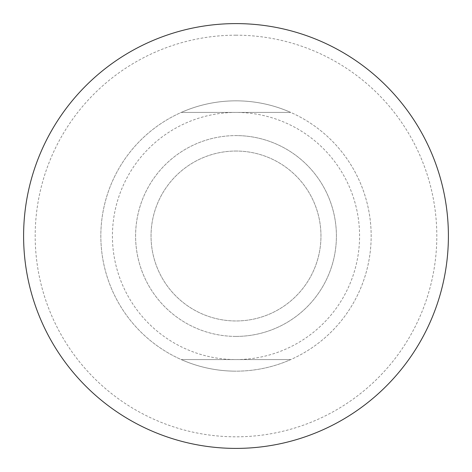 <?xml version="1.0" encoding="UTF-8"?>
<svg xmlns="http://www.w3.org/2000/svg" width="472" height="472" viewBox="0 0 472 472"><rect width="100%" height="100%" fill="white"/><g stroke="black" fill="none" stroke-linecap="round" stroke-linejoin="round"><path stroke-width="0.35" stroke-dasharray="2.36 1.77" d="M236 100.837A135.163 135.163 0 0 1 371.163 236A135.163 135.163 0 0 1 236 371.163A135.163 135.163 0 0 0 371.163 236A135.163 135.163 0 0 0 236 100.837A135.163 135.163 0 0 1 290.752 112.424A135.163 135.163 0 0 0 100.837 236A135.163 135.163 0 0 0 290.752 359.576A135.163 135.163 0 0 1 100.837 236A135.163 135.163 0 0 1 236 100.837A135.163 135.163 0 0 0 181.248 112.424A135.163 135.163 0 0 1 236 100.837M236 112.424A123.575 123.575 0 0 0 112.424 236A123.575 123.575 0 0 0 236 359.576A123.575 123.575 0 0 0 359.576 236A123.575 123.575 0 0 0 236 112.424M236 336.406A100.406 100.406 0 0 1 135.594 236A100.406 100.406 0 0 1 236 135.594A100.406 100.406 0 0 0 135.594 236A100.406 100.406 0 0 0 236 336.406A100.406 100.406 0 0 0 336.406 236A100.406 100.406 0 0 0 236 135.594A100.406 100.406 0 0 1 336.406 236A100.406 100.406 0 0 1 236 336.406M236 151.04A84.96 84.96 0 0 0 151.04 236A84.96 84.96 0 0 0 236 320.96A84.96 84.96 0 0 0 320.96 236A84.96 84.96 0 0 0 236 151.04A84.96 84.96 0 0 0 151.04 236A84.96 84.96 0 0 0 236 320.96A84.96 84.96 0 0 0 320.96 236A84.96 84.96 0 0 0 236 151.04M236 23.6A212.4 212.4 0 0 1 448.4 236A212.4 212.4 0 0 1 236 448.4A212.4 212.4 0 0 1 23.6 236A212.4 212.4 0 0 1 236 23.6M236 35.188A200.812 200.812 0 0 0 35.188 236A200.812 200.812 0 0 0 236 436.812A200.812 200.812 0 0 0 436.812 236A200.812 200.812 0 0 0 236 35.188M236 371.163A135.163 135.163 0 0 1 181.248 359.576A135.163 135.163 0 0 0 236 371.163M181.248 112.424L290.752 112.424L181.248 112.424M181.248 359.576L290.752 359.576L181.248 359.576"/><path stroke-width="0.71" d="M23.6 236A212.4 212.4 0 0 0 236 448.4A212.4 212.4 0 0 0 448.4 236A212.4 212.4 0 0 0 236 23.6A212.4 212.4 0 0 0 23.6 236"/></g></svg>
